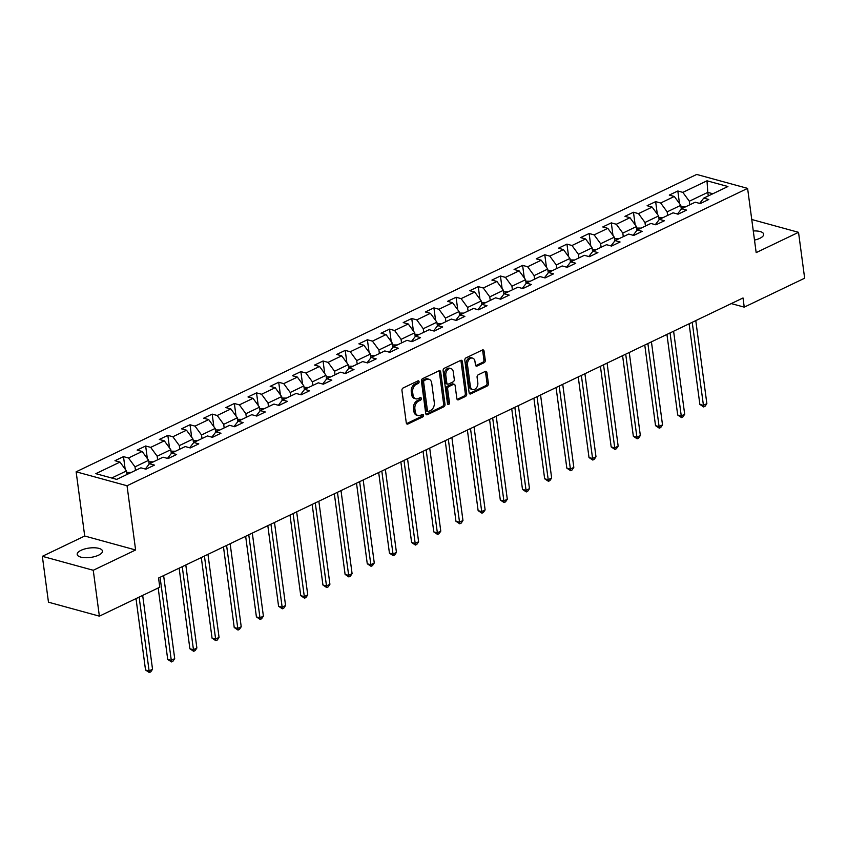 <?xml version="1.0" encoding="UTF-8"?>
<svg xmlns="http://www.w3.org/2000/svg" width="847" height="847" viewBox="0 0 847 847"><rect width="100%" height="100%" fill="white"/><g stroke="black" fill="none" stroke-linecap="round" stroke-linejoin="round"><path stroke-width="1.27" d="M419.085 381.679A1.366 0.953 105.3 0 0 417.931 380.885L403.108 387.99A1.959 1.366 105.3 0 0 401.954 390.467L406.285 422.886A1.959 1.366 105.3 0 0 407.163 424.103A1.959 1.366 105.3 0 0 407.915 424.019L422.738 416.915A1.366 0.953 105.3 0 0 422.409 414.395L420.483 415.305A6.257 4.373 105.3 0 1 418.058 415.581A6.257 4.373 105.3 0 1 415.252 411.684L414.892 408.985A6.257 4.373 105.3 0 1 418.587 401.076L420.504 400.165A1.366 0.953 105.3 0 0 420.165 397.635L418.249 398.556A6.257 4.373 105.3 0 1 415.824 398.831A6.257 4.373 105.3 0 1 413.018 394.935L412.658 392.235A6.257 4.373 105.3 0 1 416.353 384.326L418.27 383.416A1.366 0.953 105.3 0 0 419.085 381.679M415.824 398.831L414.448 398.461A6.257 4.373 105.3 0 1 411.642 394.554L411.282 391.854A6.257 4.373 105.3 0 1 414.977 383.956L416.893 383.035A1.366 0.953 105.3 0 0 417.645 381.034M407.915 424.019L406.549 423.638L421.361 416.533A1.366 0.953 105.3 0 0 422.113 414.532M418.058 415.581L416.692 415.21A6.257 4.373 105.3 0 1 413.876 411.303L413.516 408.603A6.257 4.373 105.3 0 1 417.211 400.705L419.127 399.784A1.366 0.953 105.3 0 0 419.879 397.783M754.497 240.093A12.758 4.733 -7.6 0 0 759.854 238.314A12.758 4.733 -7.6 0 0 763.687 234.217A12.758 4.733 -7.6 0 0 753.279 230.956M81.026 550.328A12.758 4.733 -7.6 0 0 77.193 554.425A12.758 4.733 -7.6 0 0 85.187 557.707A12.758 4.733 -7.6 0 0 98.644 555.156A12.758 4.733 -7.6 0 0 102.476 551.048A12.758 4.733 -7.6 0 0 94.483 547.776A12.758 4.733 -7.6 0 0 81.026 550.328M484.124 362.685A1.959 1.366 105.3 0 0 485.278 360.219L484.061 351.124A1.959 1.366 105.3 0 0 483.182 349.906A1.959 1.366 105.3 0 0 482.43 349.991L465.966 357.879A1.959 1.366 105.3 0 0 464.812 360.346L469.132 392.764A1.959 1.366 105.3 0 0 470.011 393.982A1.959 1.366 105.3 0 0 470.773 393.897L487.237 386.01A1.959 1.366 105.3 0 0 488.391 383.543L486.919 372.553A1.959 1.366 105.3 0 0 486.04 371.335A1.959 1.366 105.3 0 0 485.289 371.42L478.237 374.798A1.959 1.366 105.3 0 0 477.083 377.264L477.814 382.717A5.23 3.653 105.3 0 1 476.469 387.82A5.23 3.653 105.3 0 1 472.7 389.546A5.23 3.653 105.3 0 1 470.35 386.296L467.502 364.951A5.23 3.653 105.3 0 1 468.836 359.837A5.23 3.653 105.3 0 1 472.615 358.112A5.23 3.653 105.3 0 1 474.966 361.373L475.442 364.93A1.959 1.366 105.3 0 0 476.321 366.148A1.959 1.366 105.3 0 0 477.073 366.063L484.124 362.685L482.748 362.304A1.959 1.366 105.3 0 0 483.902 359.837L482.684 350.743A1.959 1.366 105.3 0 0 482.419 349.991M756.17 252.618L798.53 232.322L804.65 278.197L744.238 307.143L743.02 297.964L158.558 578.025L159.787 587.204L99.374 616.15L93.255 570.275L135.615 549.978L127.039 485.755L747.605 188.394L756.17 252.618M440.673 371.907A1.959 1.366 105.3 0 0 439.794 370.69A1.959 1.366 105.3 0 0 439.032 370.774L422.579 378.662A1.959 1.366 105.3 0 0 421.414 381.139L425.745 413.558A1.959 1.366 105.3 0 0 426.623 414.776A1.959 1.366 105.3 0 0 427.386 414.691L443.839 406.804A1.959 1.366 105.3 0 0 445.003 404.326L440.673 371.907L439.297 371.537A1.959 1.366 105.3 0 0 439.032 370.785M444.273 368.276L460.736 360.377A1.959 1.366 105.3 0 1 461.488 360.293A1.959 1.366 105.3 0 1 462.367 361.51L466.697 393.94A1.959 1.366 105.3 0 1 465.543 396.407L458.492 399.784A1.959 1.366 105.3 0 1 457.74 399.869A1.959 1.366 105.3 0 1 456.861 398.651L455.104 385.501A1.959 1.366 105.3 0 0 454.225 384.284A1.959 1.366 105.3 0 0 453.463 384.369L448.794 386.603A1.959 1.366 105.3 0 0 447.64 389.08L449.461 402.77A1.366 0.953 105.3 0 1 447.512 403.701L443.119 370.742A1.959 1.366 105.3 0 1 444.273 368.276M127.039 485.755L76.135 471.8L696.7 174.44L747.605 188.394M679.495 203.534L677.822 190.999L669.289 195.085L674.318 196.462L660.671 203.005L655.642 201.628L647.119 205.715L652.137 207.091L638.5 213.635L633.471 212.258L624.948 216.334L629.967 217.711L616.32 224.254L611.301 222.877L602.768 226.964L607.797 228.341L594.149 234.884L589.131 233.507L580.597 237.594L585.626 238.97L571.979 245.503L566.95 244.127L558.427 248.213L563.446 249.59L549.798 256.133L544.78 254.756L536.257 258.843L541.275 260.22L527.628 266.752L522.61 265.376L514.076 269.462L519.105 270.839L505.458 277.382L500.439 276.006L491.906 280.092L496.924 281.469L483.288 288.001L478.259 286.625L469.736 290.712L474.754 292.088L461.107 298.631L456.088 297.255L447.565 301.341L452.584 302.718L438.937 309.25L433.918 307.874L425.385 311.961L430.414 313.337L416.766 319.88L411.748 318.504L403.214 322.591L408.233 323.967L394.596 330.499L389.567 329.123L381.044 333.21L386.063 334.586L372.415 341.129L367.397 339.753L358.874 343.84L363.892 345.216L350.245 351.749L345.227 350.372L336.693 354.459L341.722 355.835L328.075 362.378L323.046 361.002L314.523 365.089L319.541 366.465L305.905 372.998L300.876 371.621L292.353 375.708L297.371 377.084L283.724 383.627L278.705 382.251L270.172 386.338L275.201 387.714L261.554 394.247L256.535 392.87L248.002 396.957L253.02 398.334L239.383 404.877L234.354 403.5L225.831 407.587L230.85 408.963L217.203 415.496L212.184 414.119L203.661 418.206L208.68 419.583L195.032 426.126L190.014 424.749L181.48 428.836L186.509 430.212L172.862 436.745L167.844 435.369L159.31 439.455L164.329 440.832L150.692 447.375L145.663 445.998L137.14 450.085L142.158 451.462L128.511 458.005L123.493 456.628L114.97 460.704L119.988 462.081L95.827 473.664L116.738 479.391L140.898 467.819L145.917 469.196L154.45 465.109L149.432 463.733L145.313 469.026M677.822 190.999L682.841 192.375L707.001 180.803L727.912 186.531L703.751 198.113L708.78 199.49L700.247 203.576L695.228 202.2L681.581 208.733L686.599 210.109L678.076 214.196L673.058 212.819L659.411 219.362L664.429 220.739L655.906 224.826L650.877 223.449L637.23 229.982L642.259 231.358L633.725 235.445L628.707 234.068L615.06 240.612L620.089 241.988L611.555 246.075L606.537 244.698L592.889 251.231L597.908 252.607L589.385 256.694L584.356 255.318L570.719 261.861L575.738 263.237L567.204 267.324L562.186 265.947L548.538 272.48L553.567 273.856L545.034 277.943L540.015 276.567L526.368 283.11L531.387 284.486L522.864 288.573L517.845 287.197L504.198 293.74L509.216 295.116L500.693 299.192L495.664 297.816L482.028 304.359L487.046 305.735L478.513 309.822L473.494 308.446L459.847 314.989L464.876 316.365L456.342 320.452L451.324 319.075L437.677 325.608L442.695 326.984L434.172 331.071L429.154 329.695L415.506 336.238L420.525 337.614L412.002 341.701L406.973 340.325L393.336 346.857L398.355 348.233L389.821 352.32L384.803 350.944L371.155 357.487L376.184 358.863L367.651 362.95L362.632 361.574L348.985 368.106L354.004 369.483L345.481 373.569L340.452 372.193L326.815 378.736L331.833 380.112L323.31 384.199L318.281 382.823L304.634 389.355L309.663 390.732L301.13 394.818L296.111 393.442L282.464 399.985L287.482 401.362L278.959 405.448L273.941 404.072L260.294 410.604L265.312 411.981L256.789 416.068L251.76 414.691L238.123 421.234L243.142 422.611L234.608 426.697L229.59 425.321L215.943 431.854L220.972 433.23L212.438 437.317L207.42 435.94L193.772 442.483L198.791 443.86L190.268 447.947L185.249 446.57L171.602 453.103L176.621 454.479L168.098 458.566L163.069 457.189L149.432 463.733M667.627 215.424L667.15 211.856L680.797 205.313L681.306 209.093M680.797 205.313L674.318 196.462M667.15 211.856L660.671 203.005M681.581 208.733L677.473 214.037M645.456 226.043L644.98 222.475L658.627 215.943L659.125 219.722M658.627 215.943L652.137 207.091M644.98 222.475L638.5 213.635M659.411 219.362L655.303 224.656M623.286 236.673L622.81 233.105L636.446 226.562L636.955 230.342M636.446 226.562L629.967 217.711M622.81 233.105L616.32 224.254M637.23 229.982L633.122 235.286M601.105 247.292L600.629 243.724L614.276 237.192L614.784 240.972M614.276 237.192L607.797 228.341M600.629 243.724L594.149 234.884M615.06 240.612L610.952 245.905M578.935 257.922L578.459 254.354L592.106 247.811L592.604 251.601M592.106 247.811L585.626 238.97M578.459 254.354L571.979 245.503M592.889 251.231L588.781 256.535M556.765 268.541L556.288 264.973L569.936 258.441L570.433 262.221M569.936 258.441L563.446 249.59M556.288 264.973L549.798 256.133M570.719 261.861L566.601 267.154M534.584 279.171L534.108 275.603L547.755 269.06L548.263 272.85M547.755 269.06L541.275 260.22M534.108 275.603L527.628 266.752M548.538 272.48L544.43 277.784M512.414 289.801L511.937 286.222L525.585 279.69L526.093 283.47M525.585 279.69L519.105 270.839M511.937 286.222L505.458 277.382M526.368 283.11L522.26 288.404M490.244 300.42L489.767 296.852L503.414 290.309L503.912 294.1M503.414 290.309L496.924 281.469M489.767 296.852L483.288 288.001M504.198 293.74L500.09 299.033M468.073 311.05L467.597 307.472L481.234 300.939L481.742 304.719M481.234 300.939L474.754 292.088M467.597 307.472L461.107 298.631M482.028 304.359L477.909 309.653M445.893 321.669L445.416 318.101L459.063 311.558L459.572 315.349M459.063 311.558L452.584 302.718M445.416 318.101L438.937 309.25M459.847 314.989L455.739 320.282M423.722 332.299L423.246 328.721L436.893 322.188L437.401 325.968M436.893 322.188L430.414 313.337M423.246 328.721L416.766 319.88M437.677 325.608L433.569 330.902M401.552 342.919L401.076 339.351L414.723 332.807L415.221 336.598M414.723 332.807L408.233 323.967M401.076 339.351L394.596 330.499M415.506 336.238L411.398 341.532M379.382 353.548L378.905 349.97L392.542 343.437L393.05 347.217M392.542 343.437L386.063 334.586M378.905 349.97L372.415 341.129M393.336 346.857L389.218 352.151M357.201 364.168L356.725 360.6L370.372 354.057L370.88 357.847M370.372 354.057L363.892 345.216M356.725 360.6L350.245 351.749M371.155 357.487L367.047 362.781M335.031 374.798L334.554 371.23L348.202 364.686L348.71 368.466M348.202 364.686L341.722 355.835M334.554 371.23L328.075 362.378M348.985 368.106L344.877 373.411M312.861 385.417L312.384 381.849L326.031 375.306L326.529 379.096M326.031 375.306L319.541 366.465M312.384 381.849L305.905 372.998M326.815 378.736L322.707 384.03M290.69 396.047L290.214 392.479L303.851 385.936L304.359 389.715M303.851 385.936L297.371 377.084M290.214 392.479L283.724 383.627M304.634 389.355L300.526 394.66M268.51 406.666L268.033 403.098L281.68 396.565L282.189 400.345M281.68 396.565L275.201 387.714M268.033 403.098L261.554 394.247M282.464 399.985L278.356 405.279M246.339 417.296L245.863 413.728L259.51 407.185L260.008 410.964M259.51 407.185L253.02 398.334M245.863 413.728L239.383 404.877M260.294 410.604L256.186 415.909M224.169 427.915L223.693 424.347L237.34 417.815L237.838 421.594M237.34 417.815L230.85 408.963M223.693 424.347L217.203 415.496M238.123 421.234L234.005 426.528M201.988 438.545L201.512 434.977L215.159 428.434L215.667 432.214M215.159 428.434L208.68 419.583M201.512 434.977L195.032 426.126M215.943 431.854L211.835 437.158M179.818 449.164L179.342 445.596L192.989 439.064L193.497 442.843M192.989 439.064L186.509 430.212M179.342 445.596L172.862 436.745M193.772 442.483L189.664 447.777M157.648 459.794L157.171 456.226L170.819 449.683L171.316 453.463M170.819 449.683L164.329 440.832M157.171 456.226L150.692 447.375M171.602 453.103L167.494 458.407M135.478 470.413L135.001 466.845L148.638 460.313L149.146 464.092M148.638 460.313L142.158 451.462M135.001 466.845L128.511 458.005M111.698 478.015L126.468 470.932L126.944 474.5M126.468 470.932L119.988 462.081M135.615 549.978L84.711 536.024L42.35 556.32L93.255 570.275M42.35 556.32L48.47 602.196L99.374 616.15M798.53 232.322L751.755 219.5M84.711 536.024L76.135 471.8M731.279 303.586L744.238 307.143M708.283 195.943L707.806 192.375L689.32 201.226L689.797 204.794M712.846 193.751L707.806 192.375L707.001 180.803M689.32 201.226L682.841 192.375M703.751 198.113L699.643 203.407M125.165 469.153L123.493 456.628M147.336 458.534L145.663 445.998M169.516 447.904L167.844 435.369M191.687 437.274L190.014 424.749M213.857 426.655L212.184 414.119M236.027 416.025L234.354 403.5M258.208 405.406L256.535 392.87M280.378 394.776L278.705 382.251M302.548 384.157L300.876 371.621M324.719 373.527L323.046 361.002M346.899 362.908L345.227 350.372M369.07 352.278L367.397 339.753M391.24 341.659L389.567 329.123M413.41 331.029L411.748 318.504M435.591 320.41L433.918 307.874M457.761 309.78L456.088 297.255M479.931 299.16L478.259 286.625M502.112 288.531L500.439 276.006M524.282 277.911L522.61 265.376M546.453 267.281L544.78 254.756M568.623 256.662L566.95 244.127M590.804 246.032L589.131 233.507M612.974 235.413L611.301 222.877M635.144 224.783L633.471 212.258M657.314 214.164L655.642 201.628M426.009 414.31L442.462 406.422A1.959 1.366 105.3 0 0 443.627 403.955L439.297 371.537M424.442 380.451A1.366 0.953 105.3 0 0 423.638 382.177L427.439 410.636A1.366 0.953 105.3 0 0 428.582 411.43L430.604 410.467A6.257 4.373 105.3 0 0 434.299 402.558L431.705 383.109A6.257 4.373 105.3 0 0 428.889 379.212A6.257 4.373 105.3 0 0 426.465 379.488L424.442 380.451L423.066 380.081A1.366 0.953 105.3 0 0 422.261 381.806L423.638 382.177M428.053 411.494L426.676 411.113A1.366 0.953 105.3 0 1 426.062 410.266L422.261 381.806M428.889 379.212L427.513 378.831A6.257 4.373 105.3 0 0 425.088 379.107L426.465 379.488M423.066 380.081L425.088 379.107M458.492 399.784L457.126 399.403L464.167 396.025A1.959 1.366 105.3 0 0 465.321 393.559L460.99 361.14A1.959 1.366 105.3 0 0 460.726 360.388M454.225 384.284L452.849 383.903A1.959 1.366 105.3 0 0 452.086 383.987L447.417 386.232A1.959 1.366 105.3 0 0 446.263 388.699L448.084 402.389L449.461 402.77M447.555 403.924A1.366 0.953 105.3 0 0 448.084 402.389M453.283 371.854A5.23 3.653 105.3 0 0 450.932 368.593A5.23 3.653 105.3 0 0 447.163 370.33A5.23 3.653 105.3 0 0 445.818 375.433L446.824 382.95A1.959 1.366 105.3 0 0 447.703 384.167A1.959 1.366 105.3 0 0 448.455 384.083L453.134 381.849A1.959 1.366 105.3 0 0 454.288 379.371L453.283 371.854M450.932 368.593L449.556 368.223A5.23 3.653 105.3 0 0 445.787 369.948A5.23 3.653 105.3 0 0 444.442 375.052L445.818 375.433M447.703 384.167L446.327 383.797A1.959 1.366 105.3 0 1 445.448 382.579L444.442 375.052M477.073 366.063L475.707 365.682L482.748 362.304M472.615 358.112L471.239 357.73A5.23 3.653 105.3 0 0 467.47 359.467A5.23 3.653 105.3 0 0 466.125 364.57L467.502 364.951M472.7 389.546L471.324 389.175A5.23 3.653 105.3 0 1 468.973 385.914L466.125 364.57M470.773 393.897L469.407 393.527L485.86 385.629A1.959 1.366 105.3 0 0 487.014 383.162L485.543 372.172A1.959 1.366 105.3 0 0 485.278 371.42M126.669 472.425L130.883 472.478A5.283 3.229 64.4 0 1 131.052 472.531M136.007 598.596L145.536 670.019L148.977 670.962L152.534 669.257L142.677 595.399M139.12 597.103L149.337 672.56L145.536 670.019M152.534 669.257L150.755 671.872L149.337 672.56M148.839 461.806L153.053 461.859A5.283 3.229 64.4 0 1 153.222 461.911M158.177 587.966L167.717 659.4L171.158 660.342L174.704 658.638L163.63 575.6M160.072 577.305L171.507 661.931L167.717 659.4M174.704 658.638L172.926 661.253L171.507 661.931M171.009 451.176L175.234 451.229A5.283 3.229 64.4 0 1 175.403 451.282M179.13 568.168L189.887 648.77L193.328 649.713L196.875 648.008L185.8 564.97M182.243 566.675L193.677 651.311L189.887 648.77M196.875 648.008L195.096 650.623L193.677 651.311M193.19 440.546L197.404 440.609A5.283 3.229 64.4 0 1 197.573 440.662M201.3 557.548L212.057 638.151L215.498 639.093L219.055 637.389L207.97 554.351M204.423 556.056L215.847 640.681L212.057 638.151M219.055 637.389L217.277 640.004L215.847 640.681M215.36 429.927L219.574 429.98A5.283 3.229 64.4 0 1 219.744 430.032M223.481 546.918L234.227 627.521L237.668 628.463L241.226 626.759L230.14 543.721M226.594 545.426L238.028 630.062L234.227 627.521M241.226 626.759L239.447 629.374L238.028 630.062M237.531 419.297L241.744 419.36A5.283 3.229 64.4 0 1 241.924 419.413M245.651 536.289L256.408 616.902L259.849 617.844L263.396 616.14L252.321 533.102M248.764 534.806L260.198 619.432L256.408 616.902M263.396 616.14L261.617 618.755L260.198 619.432M259.711 408.678L263.925 408.73A5.283 3.229 64.4 0 1 264.095 408.783M267.821 525.669L278.578 606.272L282.019 607.214L285.566 605.51L274.492 522.472M270.934 524.177L282.369 608.802L278.578 606.272M285.566 605.51L283.787 608.125L282.369 608.802M281.882 398.048L286.095 398.101A5.283 3.229 64.4 0 1 286.265 398.164M289.992 515.04L300.749 595.653L304.189 596.595L307.747 594.89L296.662 511.853M293.115 513.547L304.539 598.183L300.749 595.653M307.747 594.89L305.968 597.506L304.539 598.183M304.052 387.428L308.266 387.481A5.283 3.229 64.4 0 1 308.435 387.534M312.172 504.42L322.929 585.023L326.36 585.965L329.917 584.261L318.843 501.223M315.285 502.927L326.72 587.553L322.929 585.023M329.917 584.261L328.138 586.876L326.72 587.553M326.222 376.799L330.446 376.851A5.283 3.229 64.4 0 1 330.616 376.915M334.343 493.79L345.1 574.404L348.541 575.346L352.087 573.641L341.013 490.604M337.455 492.298L348.89 576.934L345.1 574.404M352.087 573.641L350.309 576.256L348.89 576.934M348.403 366.179L352.617 366.232A5.283 3.229 64.4 0 1 352.786 366.285M356.513 483.171L367.27 563.774L370.711 564.716L374.268 563.011L363.183 479.974M359.626 481.678L371.06 566.304L367.27 563.774M374.268 563.011L372.479 565.627L371.06 566.304M370.573 355.549L374.787 355.602A5.283 3.229 64.4 0 1 374.956 355.666M378.694 472.541L389.44 553.144L392.881 554.097L396.438 552.392L385.353 469.354M381.806 471.048L393.23 555.685L389.44 553.144M396.438 552.392L394.66 555.007L393.23 555.685M392.743 344.93L396.957 344.983A5.283 3.229 64.4 0 1 397.127 345.036M400.864 461.922L411.621 542.525L415.051 543.467L418.609 541.762L407.534 458.725M403.977 460.429L415.411 545.055L411.621 542.525M418.609 541.762L416.83 544.377L415.411 545.055M414.914 334.3L419.138 334.353A5.283 3.229 64.4 0 1 419.307 334.417M423.034 451.292L433.791 531.895L437.232 532.837L440.779 531.143L429.704 448.105M426.147 449.799L437.581 534.436L433.791 531.895M440.779 531.143L439 533.748L437.581 534.436M437.094 323.681L441.308 323.734A5.283 3.229 64.4 0 1 441.478 323.787M445.204 440.673L455.961 521.276L459.402 522.218L462.96 520.513L451.875 437.476M448.317 439.18L459.752 523.806L455.961 521.276M462.96 520.513L461.181 523.128L459.752 523.806M459.265 313.051L463.478 313.104A5.283 3.229 64.4 0 1 463.648 313.168M467.385 430.043L478.132 510.646L481.572 511.588L485.13 509.894L474.045 426.846M470.498 428.55L481.932 513.187L478.132 510.646M485.13 509.894L483.351 512.499L481.932 513.187M481.435 302.432L485.649 302.485A5.283 3.229 64.4 0 1 485.829 302.538M489.555 419.424L500.312 500.026L503.753 500.969L507.3 499.264L496.226 416.226M492.668 417.931L504.103 502.557L500.312 500.026M507.3 499.264L505.521 501.879L504.103 502.557M503.616 291.802L507.829 291.855A5.283 3.229 64.4 0 1 507.999 291.919M511.726 408.794L522.483 489.397L525.923 490.339L529.47 488.645L518.396 405.597M514.838 407.301L526.273 491.938L522.483 489.397M529.47 488.645L527.692 491.249L526.273 491.938M525.786 281.183L530 281.236A5.283 3.229 64.4 0 1 530.169 281.289M533.896 398.175L544.653 478.777L548.094 479.72L551.651 478.015L540.566 394.977M537.019 396.682L548.443 481.308L544.653 478.777M551.651 478.015L549.872 480.63L548.443 481.308M547.956 270.553L552.17 270.606A5.283 3.229 64.4 0 1 552.339 270.659M556.077 387.545L566.823 468.147L570.264 469.09L573.821 467.396L562.736 384.347M559.189 386.052L570.624 470.688L566.823 468.147M573.821 467.396L572.043 470L570.624 470.688M570.126 259.934L574.34 259.987A5.283 3.229 64.4 0 1 574.52 260.04M578.247 376.926L589.004 457.528L592.445 458.471L595.992 456.766L584.917 373.728M581.36 375.433L592.794 460.059L589.004 457.528M595.992 456.766L594.213 459.381L592.794 460.059M592.307 249.304L596.521 249.357A5.283 3.229 64.4 0 1 596.69 249.41M600.417 366.296L611.174 446.898L614.615 447.841L618.162 446.136L607.087 363.098M603.53 364.803L614.964 449.439L611.174 446.898M618.162 446.136L616.383 448.751L614.964 449.439M614.477 238.685L618.691 238.738A5.283 3.229 64.4 0 1 618.861 238.79M622.587 355.676L633.344 436.279L636.785 437.221L640.343 435.517L629.257 352.479M625.711 354.184L637.135 438.81L633.344 436.279M640.343 435.517L638.564 438.132L637.135 438.81M636.648 228.055L640.861 228.108A5.283 3.229 64.4 0 1 641.031 228.161M644.768 345.047L655.525 425.649L658.955 426.592L662.513 424.887L651.438 341.849M647.881 343.554L659.315 428.19L655.525 425.649M662.513 424.887L660.734 427.502L659.315 428.19M658.818 217.435L663.042 217.488A5.283 3.229 64.4 0 1 663.212 217.541M666.938 334.427L677.695 415.03L681.136 415.972L684.683 414.268L673.609 331.23M670.051 332.935L681.486 417.56L677.695 415.03M684.683 414.268L682.904 416.883L681.486 417.56M680.999 206.806L685.212 206.859A5.283 3.229 64.4 0 1 685.382 206.912M689.109 323.798L699.866 404.4L703.306 405.342L706.864 403.638L695.779 320.6M692.221 322.305L703.656 406.941L699.866 404.4M706.864 403.638L705.075 406.253L703.656 406.941M414.977 383.956L416.353 384.326M411.282 391.854L412.658 392.235M411.642 394.554L413.018 394.935M419.127 399.784L420.504 400.165M417.211 400.705L418.587 401.076M413.516 408.603L414.892 408.985M413.876 411.303L415.252 411.684M421.361 416.533L422.738 416.915M416.893 383.035L418.27 383.416M443.627 403.955L445.003 404.326M442.462 406.422L443.839 406.804M426.02 414.31L427.386 414.691M426.062 410.266L427.439 410.636M460.99 361.14L462.367 361.51M465.321 393.559L466.697 393.94M464.167 396.025L465.543 396.407M452.086 383.987L453.463 384.369M447.417 386.232L448.794 386.603M446.263 388.699L447.64 389.08M445.448 382.579L446.824 382.95M468.973 385.914L470.35 386.296M485.543 372.172L486.919 372.553M487.014 383.162L488.391 383.543M485.86 385.629L487.237 386.01M482.684 350.743L484.061 351.124M483.902 359.837L485.278 360.219M130.777 472.478L126.923 474.32M152.958 461.848L149.093 463.701M175.128 451.229L171.263 453.071M197.298 440.599L193.444 442.452M219.468 429.98L215.614 431.822M241.649 419.35L237.785 421.203M263.819 408.73L259.965 410.573M285.99 398.101L282.136 399.953M308.16 387.481L304.306 389.324M330.341 376.851L326.476 378.704M352.511 366.232L348.657 368.074M374.681 355.602L370.827 357.455M396.851 344.983L392.997 346.825M419.032 334.353L415.168 336.206M441.202 323.734L437.348 325.576M463.373 313.104L459.519 314.957M485.553 302.485L481.689 304.327M507.724 291.855L503.859 293.708M529.894 281.225L526.04 283.078M552.064 270.606L548.21 272.459M574.245 259.976L570.38 261.829M596.415 249.357L592.561 251.199M618.585 238.727L614.731 240.58M640.756 228.108L636.902 229.95M662.936 217.478L659.072 219.331M685.107 206.859L681.253 208.701"/></g></svg>
